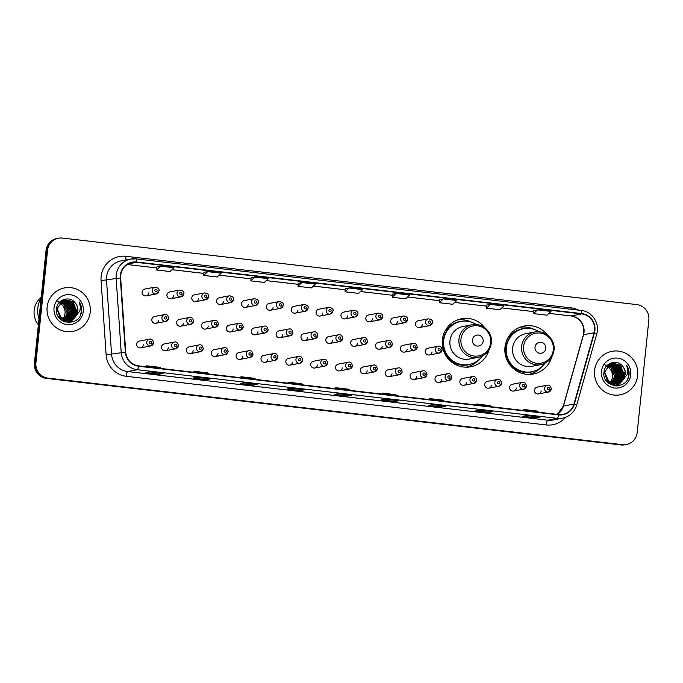 <?xml version="1.0" encoding="UTF-8"?>
<svg xmlns="http://www.w3.org/2000/svg" width="683" height="683" viewBox="0 0 683 683"><rect width="100%" height="100%" fill="white"/><g stroke="black" fill="none" stroke-linecap="round" stroke-linejoin="round"><path stroke-width="1.02" d="M547.518 335.054A24.426 23.896 79.3 0 0 524.194 326.022A24.426 23.896 79.3 0 0 504.968 347.271A24.426 23.896 79.3 0 0 533.303 374.028A24.426 23.896 79.3 0 0 551.702 357.072M529.675 374.421A24.426 23.896 79.3 0 0 531.57 373.644M484.879 327.797A24.426 23.896 79.3 0 0 461.546 318.765A24.426 23.896 79.3 0 0 442.328 340.014A24.426 23.896 79.3 0 0 470.664 366.771A24.426 23.896 79.3 0 0 489.062 349.816M467.035 367.164A24.426 23.896 79.3 0 0 468.931 366.387M178.365 345.811A3.458 3.381 -100.7 0 1 175.651 348.817A3.458 3.381 -100.7 0 1 171.638 345.035A3.458 3.381 -100.7 0 1 174.361 342.029L164.287 343.942A3.458 3.381 79.3 0 0 161.564 346.947A3.458 3.381 79.3 0 0 165.576 350.729A3.458 3.381 79.3 0 0 168.291 347.724M203.227 348.689A3.458 3.381 -100.7 0 1 200.512 351.702A3.458 3.381 -100.7 0 1 196.499 347.912A3.458 3.381 -100.7 0 1 199.223 344.906L189.148 346.819A3.458 3.381 79.3 0 0 186.425 349.824A3.458 3.381 79.3 0 0 190.437 353.615A3.458 3.381 79.3 0 0 193.152 350.601M228.088 351.574A3.458 3.381 -100.7 0 1 225.364 354.579A3.458 3.381 -100.7 0 1 221.36 350.789A3.458 3.381 -100.7 0 1 224.075 347.784L214.001 349.696A3.458 3.381 79.3 0 0 211.286 352.701A3.458 3.381 79.3 0 0 215.29 356.492A3.458 3.381 79.3 0 0 218.014 353.487M252.949 354.451A3.458 3.381 -100.7 0 1 250.226 357.457A3.458 3.381 -100.7 0 1 246.213 353.674A3.458 3.381 -100.7 0 1 248.936 350.669L238.862 352.582A3.458 3.381 79.3 0 0 236.139 355.587A3.458 3.381 79.3 0 0 240.151 359.369A3.458 3.381 79.3 0 0 242.875 356.364M277.81 357.329A3.458 3.381 -100.7 0 1 275.087 360.342A3.458 3.381 -100.7 0 1 271.074 356.552A3.458 3.381 -100.7 0 1 273.798 353.546L263.723 355.459A3.458 3.381 79.3 0 0 261 358.464A3.458 3.381 79.3 0 0 265.013 362.255A3.458 3.381 79.3 0 0 267.736 359.241M302.663 360.214A3.458 3.381 -100.7 0 1 299.948 363.219A3.458 3.381 -100.7 0 1 295.935 359.429A3.458 3.381 -100.7 0 1 298.659 356.424L288.585 358.336A3.458 3.381 79.3 0 0 285.861 361.341A3.458 3.381 79.3 0 0 289.874 365.132A3.458 3.381 79.3 0 0 292.589 362.127M327.524 363.091A3.458 3.381 -100.7 0 1 324.809 366.097A3.458 3.381 -100.7 0 1 320.797 362.314A3.458 3.381 -100.7 0 1 323.52 359.309L313.446 361.222A3.458 3.381 79.3 0 0 310.722 364.227A3.458 3.381 79.3 0 0 314.735 368.009A3.458 3.381 79.3 0 0 317.45 365.004M352.385 365.968A3.458 3.381 -100.7 0 1 349.662 368.974A3.458 3.381 -100.7 0 1 345.658 365.192A3.458 3.381 -100.7 0 1 348.373 362.186L338.298 364.099A3.458 3.381 79.3 0 0 335.584 367.104A3.458 3.381 79.3 0 0 339.588 370.895A3.458 3.381 79.3 0 0 342.311 367.881M377.247 368.854A3.458 3.381 -100.7 0 1 374.523 371.859A3.458 3.381 -100.7 0 1 370.51 368.069A3.458 3.381 -100.7 0 1 373.234 365.064L363.16 366.976A3.458 3.381 79.3 0 0 360.436 369.981A3.458 3.381 79.3 0 0 364.449 373.772A3.458 3.381 79.3 0 0 367.172 370.767M402.108 371.731A3.458 3.381 -100.7 0 1 399.384 374.736A3.458 3.381 -100.7 0 1 395.372 370.954A3.458 3.381 -100.7 0 1 398.095 367.941L388.021 369.862A3.458 3.381 79.3 0 0 385.297 372.867A3.458 3.381 79.3 0 0 389.31 376.649A3.458 3.381 79.3 0 0 392.033 373.644M426.96 374.608A3.458 3.381 -100.7 0 1 424.245 377.614A3.458 3.381 -100.7 0 1 420.233 373.832A3.458 3.381 -100.7 0 1 422.956 370.826L412.882 372.739A3.458 3.381 79.3 0 0 410.159 375.744A3.458 3.381 79.3 0 0 414.171 379.526A3.458 3.381 79.3 0 0 416.886 376.521M451.822 377.494A3.458 3.381 -100.7 0 1 449.107 380.499A3.458 3.381 -100.7 0 1 445.094 376.709A3.458 3.381 -100.7 0 1 447.817 373.703L437.743 375.616A3.458 3.381 79.3 0 0 435.02 378.621A3.458 3.381 79.3 0 0 439.032 382.412A3.458 3.381 79.3 0 0 441.747 379.406M476.683 380.371A3.458 3.381 -100.7 0 1 473.959 383.376A3.458 3.381 -100.7 0 1 469.955 379.594A3.458 3.381 -100.7 0 1 472.67 376.581L462.596 378.493A3.458 3.381 79.3 0 0 459.881 381.507A3.458 3.381 79.3 0 0 463.885 385.289A3.458 3.381 79.3 0 0 466.609 382.284M501.544 383.248A3.458 3.381 -100.7 0 1 498.821 386.254A3.458 3.381 -100.7 0 1 494.808 382.471A3.458 3.381 -100.7 0 1 497.531 379.466L487.457 381.379A3.458 3.381 79.3 0 0 484.734 384.384A3.458 3.381 79.3 0 0 488.746 388.166A3.458 3.381 79.3 0 0 491.47 385.161M526.405 386.134A3.458 3.381 -100.7 0 1 523.682 389.139A3.458 3.381 -100.7 0 1 519.669 385.349A3.458 3.381 -100.7 0 1 522.393 382.343L512.318 384.256A3.458 3.381 79.3 0 0 509.595 387.261A3.458 3.381 79.3 0 0 513.607 391.052A3.458 3.381 79.3 0 0 516.331 388.046M551.258 389.011A3.458 3.381 -100.7 0 1 548.543 392.016A3.458 3.381 -100.7 0 1 544.53 388.234A3.458 3.381 -100.7 0 1 547.254 385.221L537.18 387.133A3.458 3.381 79.3 0 0 534.456 390.147A3.458 3.381 79.3 0 0 538.469 393.929A3.458 3.381 79.3 0 0 541.184 390.924M153.513 342.934A3.458 3.381 -100.7 0 1 150.789 345.94A3.458 3.381 -100.7 0 1 146.777 342.149A3.458 3.381 -100.7 0 1 149.5 339.144L139.426 341.056A3.458 3.381 79.3 0 0 136.702 344.07A3.458 3.381 79.3 0 0 140.715 347.852A3.458 3.381 79.3 0 0 143.439 344.847M193.485 321.258A3.458 3.381 -100.7 0 1 190.762 324.263A3.458 3.381 -100.7 0 1 186.758 320.481A3.458 3.381 -100.7 0 1 189.473 317.475L179.398 319.388A3.458 3.381 79.3 0 0 176.684 322.393A3.458 3.381 79.3 0 0 180.688 326.175A3.458 3.381 79.3 0 0 183.411 323.17M218.347 324.135A3.458 3.381 -100.7 0 1 215.623 327.148A3.458 3.381 -100.7 0 1 211.61 323.358A3.458 3.381 -100.7 0 1 214.334 320.353L204.26 322.265A3.458 3.381 79.3 0 0 201.536 325.27A3.458 3.381 79.3 0 0 205.549 329.061A3.458 3.381 79.3 0 0 208.272 326.047M243.208 327.02A3.458 3.381 -100.7 0 1 240.484 330.026A3.458 3.381 -100.7 0 1 236.472 326.235A3.458 3.381 -100.7 0 1 239.195 323.23L229.121 325.142A3.458 3.381 79.3 0 0 226.397 328.147A3.458 3.381 79.3 0 0 230.41 331.938A3.458 3.381 79.3 0 0 233.134 328.933M268.06 329.898A3.458 3.381 -100.7 0 1 265.346 332.903A3.458 3.381 -100.7 0 1 261.333 329.121A3.458 3.381 -100.7 0 1 264.056 326.115L253.982 328.028A3.458 3.381 79.3 0 0 251.259 331.033A3.458 3.381 79.3 0 0 255.271 334.815A3.458 3.381 79.3 0 0 257.986 331.81M292.922 332.775A3.458 3.381 -100.7 0 1 290.207 335.788A3.458 3.381 -100.7 0 1 286.194 331.998A3.458 3.381 -100.7 0 1 288.909 328.993L278.835 330.905A3.458 3.381 79.3 0 0 276.12 333.91A3.458 3.381 79.3 0 0 280.132 337.701A3.458 3.381 79.3 0 0 282.847 334.687M317.783 335.66A3.458 3.381 -100.7 0 1 315.059 338.666A3.458 3.381 -100.7 0 1 311.055 334.875A3.458 3.381 -100.7 0 1 313.77 331.87L303.696 333.782A3.458 3.381 79.3 0 0 300.981 336.787A3.458 3.381 79.3 0 0 304.985 340.578A3.458 3.381 79.3 0 0 307.709 337.573M342.644 338.537A3.458 3.381 -100.7 0 1 339.921 341.543A3.458 3.381 -100.7 0 1 335.908 337.761A3.458 3.381 -100.7 0 1 338.631 334.755L328.557 336.668A3.458 3.381 79.3 0 0 325.834 339.673A3.458 3.381 79.3 0 0 329.846 343.455A3.458 3.381 79.3 0 0 332.57 340.45M367.505 341.415A3.458 3.381 -100.7 0 1 364.782 344.42A3.458 3.381 -100.7 0 1 360.769 340.638A3.458 3.381 -100.7 0 1 363.493 337.633L353.418 339.545A3.458 3.381 79.3 0 0 350.695 342.55A3.458 3.381 79.3 0 0 354.708 346.332A3.458 3.381 79.3 0 0 357.431 343.327M392.358 344.3A3.458 3.381 -100.7 0 1 389.643 347.305A3.458 3.381 -100.7 0 1 385.63 343.515A3.458 3.381 -100.7 0 1 388.354 340.51L378.28 342.422A3.458 3.381 79.3 0 0 375.556 345.427A3.458 3.381 79.3 0 0 379.569 349.218A3.458 3.381 79.3 0 0 382.284 346.213M417.219 347.177A3.458 3.381 -100.7 0 1 414.504 350.183A3.458 3.381 -100.7 0 1 410.492 346.401A3.458 3.381 -100.7 0 1 413.206 343.387L403.132 345.299A3.458 3.381 79.3 0 0 400.417 348.313A3.458 3.381 79.3 0 0 404.43 352.095A3.458 3.381 79.3 0 0 407.145 349.09M442.08 350.055A3.458 3.381 -100.7 0 1 439.357 353.06A3.458 3.381 -100.7 0 1 435.353 349.278A3.458 3.381 -100.7 0 1 438.068 346.272L427.993 348.185A3.458 3.381 79.3 0 0 425.278 351.19A3.458 3.381 79.3 0 0 429.283 354.972A3.458 3.381 79.3 0 0 432.006 351.967M168.624 318.38A3.458 3.381 -100.7 0 1 165.909 321.386A3.458 3.381 -100.7 0 1 161.897 317.595A3.458 3.381 -100.7 0 1 164.612 314.59L154.537 316.502A3.458 3.381 79.3 0 0 151.822 319.507A3.458 3.381 79.3 0 0 155.835 323.298A3.458 3.381 79.3 0 0 158.55 320.293M308.042 308.221A3.458 3.381 -100.7 0 1 305.318 311.226A3.458 3.381 -100.7 0 1 301.305 307.444A3.458 3.381 -100.7 0 1 304.029 304.439L293.955 306.351A3.458 3.381 79.3 0 0 291.231 309.356A3.458 3.381 79.3 0 0 295.244 313.138A3.458 3.381 79.3 0 0 297.967 310.133M332.903 311.106A3.458 3.381 -100.7 0 1 330.179 314.112A3.458 3.381 -100.7 0 1 326.167 310.321A3.458 3.381 -100.7 0 1 328.89 307.316L318.816 309.228A3.458 3.381 79.3 0 0 316.092 312.233A3.458 3.381 79.3 0 0 320.105 316.024A3.458 3.381 79.3 0 0 322.828 313.019M208.605 296.704A3.458 3.381 -100.7 0 1 205.882 299.709A3.458 3.381 -100.7 0 1 201.869 295.927A3.458 3.381 -100.7 0 1 204.593 292.922L194.518 294.834A3.458 3.381 79.3 0 0 191.795 297.839A3.458 3.381 79.3 0 0 195.808 301.621A3.458 3.381 79.3 0 0 198.531 298.616M357.755 313.984A3.458 3.381 -100.7 0 1 355.04 316.989A3.458 3.381 -100.7 0 1 351.028 313.207A3.458 3.381 -100.7 0 1 353.751 310.193L343.677 312.105A3.458 3.381 79.3 0 0 340.954 315.119A3.458 3.381 79.3 0 0 344.966 318.901A3.458 3.381 79.3 0 0 347.681 315.896M183.744 293.827A3.458 3.381 -100.7 0 1 181.021 296.832A3.458 3.381 -100.7 0 1 177.008 293.041A3.458 3.381 -100.7 0 1 179.731 290.036L169.657 291.948A3.458 3.381 79.3 0 0 166.934 294.954A3.458 3.381 79.3 0 0 170.946 298.744A3.458 3.381 79.3 0 0 173.67 295.739M283.18 305.344A3.458 3.381 -100.7 0 1 280.457 308.349A3.458 3.381 -100.7 0 1 276.453 304.567A3.458 3.381 -100.7 0 1 279.168 301.562L269.093 303.474A3.458 3.381 79.3 0 0 266.379 306.479A3.458 3.381 79.3 0 0 270.383 310.261A3.458 3.381 79.3 0 0 273.106 307.256M233.458 299.581A3.458 3.381 -100.7 0 1 230.743 302.595A3.458 3.381 -100.7 0 1 226.73 298.804A3.458 3.381 -100.7 0 1 229.454 295.799L219.38 297.711A3.458 3.381 79.3 0 0 216.656 300.716A3.458 3.381 79.3 0 0 220.669 304.507A3.458 3.381 79.3 0 0 223.384 301.493M258.319 302.467A3.458 3.381 -100.7 0 1 255.596 305.472A3.458 3.381 -100.7 0 1 251.592 301.681A3.458 3.381 -100.7 0 1 254.307 298.676L244.232 300.588A3.458 3.381 79.3 0 0 241.517 303.594A3.458 3.381 79.3 0 0 245.521 307.384A3.458 3.381 79.3 0 0 248.245 304.379M382.617 316.861A3.458 3.381 -100.7 0 1 379.893 319.866A3.458 3.381 -100.7 0 1 375.889 316.084A3.458 3.381 -100.7 0 1 378.604 313.079L368.53 314.991A3.458 3.381 79.3 0 0 365.815 317.996A3.458 3.381 79.3 0 0 369.819 321.778A3.458 3.381 79.3 0 0 372.542 318.773M407.478 319.746A3.458 3.381 -100.7 0 1 404.754 322.752A3.458 3.381 -100.7 0 1 400.75 318.961A3.458 3.381 -100.7 0 1 403.465 315.956L393.391 317.868A3.458 3.381 79.3 0 0 390.676 320.873A3.458 3.381 79.3 0 0 394.68 324.664A3.458 3.381 79.3 0 0 397.404 321.659M432.339 322.624A3.458 3.381 -100.7 0 1 429.616 325.629A3.458 3.381 -100.7 0 1 425.603 321.847A3.458 3.381 -100.7 0 1 428.326 318.833L418.252 320.745A3.458 3.381 79.3 0 0 415.529 323.759A3.458 3.381 79.3 0 0 419.541 327.541A3.458 3.381 79.3 0 0 422.265 324.536M158.883 290.941A3.458 3.381 -100.7 0 1 156.159 293.955A3.458 3.381 -100.7 0 1 152.155 290.164A3.458 3.381 -100.7 0 1 154.87 287.159L144.796 289.071A3.458 3.381 79.3 0 0 142.081 292.076A3.458 3.381 79.3 0 0 146.085 295.867A3.458 3.381 79.3 0 0 148.809 292.853M460.077 319.755A24.426 23.896 79.3 0 0 458.028 319.729M522.717 327.012A24.426 23.896 79.3 0 0 520.668 326.986M58.439 238.213L56.928 238.495A13.831 13.523 79.3 0 0 46.051 250.524L34.415 363.108A13.831 13.523 79.3 0 0 46.461 378.391L620.83 444.932A13.831 13.523 79.3 0 0 624.825 444.787L625.577 444.642A13.831 13.523 79.3 0 1 621.581 444.787A13.831 13.523 79.3 0 0 625.577 444.642L626.337 444.505A13.831 13.523 79.3 0 0 637.213 432.476L648.85 319.892A13.831 13.523 79.3 0 0 636.804 304.609L62.435 238.068A13.831 13.523 79.3 0 0 47.554 250.243L35.917 362.818A13.831 13.523 79.3 0 0 47.964 378.109L622.333 444.642A13.831 13.523 79.3 0 0 626.337 444.505M35.917 362.818L35.166 362.963A13.831 13.523 79.3 0 0 47.212 378.254L621.581 444.787L47.212 378.254A13.831 13.523 79.3 0 1 35.166 362.963L46.803 250.379L35.166 362.963L34.415 363.108M57.688 238.358A13.831 13.523 79.3 0 0 46.803 250.379A13.831 13.523 79.3 0 1 57.688 238.358M47.127 307.154A22.121 21.643 79.3 0 0 72.791 331.383A22.121 21.643 79.3 0 0 90.199 312.14A22.121 21.643 79.3 0 0 64.535 287.91A22.121 21.643 79.3 0 0 47.127 307.154A22.121 21.643 79.3 0 0 72.791 331.383A22.121 21.643 79.3 0 0 90.199 312.14A22.121 21.643 79.3 0 0 64.535 287.91A22.121 21.643 79.3 0 0 47.127 307.154M594.569 370.57A22.121 21.643 79.3 0 0 620.232 394.8A22.121 21.643 79.3 0 0 637.649 375.565A22.121 21.643 79.3 0 0 611.985 351.327A22.121 21.643 79.3 0 0 594.569 370.57A22.121 21.643 79.3 0 0 620.232 394.8A22.121 21.643 79.3 0 0 637.649 375.565A22.121 21.643 79.3 0 0 611.985 351.327A22.121 21.643 79.3 0 0 594.569 370.57M120.703 275.343A14.753 14.428 -100.7 0 1 136.574 262.366L581.711 313.932A14.753 14.428 -100.7 0 1 594.082 332.758L573.976 404.063A14.753 14.428 -100.7 0 1 558.583 414.53L138.606 365.875A14.753 14.428 -100.7 0 1 125.723 352.138L120.66 277.913A14.753 14.428 -100.7 0 1 120.703 275.343M120.345 275.309A15.12 14.787 79.3 0 0 120.302 277.938L125.356 352.163A15.12 14.787 79.3 0 0 138.572 366.242L558.549 414.897A15.12 14.787 79.3 0 0 574.326 404.174L594.423 332.86A15.12 14.787 79.3 0 0 581.754 313.565L136.617 261.999A15.12 14.787 79.3 0 0 120.345 275.309M533.773 310.552L537.504 309.843L533.56 313.634L533.773 310.552M486.655 305.096L490.385 304.387L486.45 308.17L486.655 305.096M443.267 298.923L439.331 302.714L452.795 304.276L456.731 300.486L443.267 298.923L439.536 299.649M396.149 293.468L392.213 297.259L405.676 298.812L409.612 295.03L396.149 293.468L392.418 294.185M156.842 266.891L160.565 266.182L156.629 269.964L156.842 266.891M203.952 272.346L207.683 271.638L203.747 275.42L203.952 272.346M251.071 277.802L254.802 277.093L250.866 280.884L251.071 277.802M298.189 283.257L301.92 282.557L297.984 286.339L298.189 283.257M345.308 288.721L349.03 288.013L345.094 291.795L345.308 288.721M445.803 406.206L442.038 406.914L428.574 405.361L432.339 404.643L445.803 406.206A3.688 0.734 -83.4 0 1 445.76 406.206L432.322 404.643M492.921 411.661L489.156 412.378L475.692 410.816L479.457 410.099L492.921 411.661A3.688 0.734 -83.4 0 1 492.878 411.661L479.432 410.107M540.04 417.117L536.275 417.834L522.811 416.271L526.576 415.563L540.04 417.117A3.688 0.734 -83.4 0 1 539.988 417.117L526.55 415.563M304.456 389.831L300.691 390.539L287.227 388.986L290.992 388.268L304.456 389.831A3.688 0.734 -83.4 0 1 304.413 389.831L290.967 388.277M257.337 384.367L253.572 385.084L240.109 383.522L243.874 382.813L257.337 384.367A3.688 0.734 -83.4 0 1 257.295 384.375L243.857 382.813M210.219 378.911L206.454 379.628L192.99 378.066L196.764 377.349L210.219 378.911A3.688 0.734 -83.4 0 1 210.176 378.911L196.738 377.358M163.109 373.456L159.344 374.164L145.88 372.611L149.645 371.894L163.109 373.456A3.688 0.734 -83.4 0 1 163.058 373.456L149.62 371.902M398.684 400.742L394.919 401.459L381.464 399.897L385.229 399.188L398.684 400.742A3.688 0.734 -83.4 0 1 398.641 400.742L385.203 399.188M351.574 395.286L347.809 396.003L334.346 394.441L338.111 393.724L351.574 395.286A3.688 0.734 -83.4 0 1 351.523 395.286L338.085 393.732M486.45 308.17L499.905 309.732L503.849 305.941L490.385 304.387M533.56 313.634L547.023 315.187L550.959 311.405L537.504 309.843M297.984 286.339L311.439 287.902L315.384 284.111L301.92 282.557M250.866 280.884L264.33 282.438L268.265 278.655L254.802 277.093M203.747 275.42L217.211 276.982L221.147 273.2L207.683 271.638M156.629 269.964L170.093 271.527L174.028 267.736L160.565 266.182M345.094 291.795L358.558 293.357L362.494 289.575L349.03 288.013M347.809 396.003L347.92 394.868M394.919 401.459L395.039 400.332M159.344 374.164L159.455 373.038M206.454 379.628L206.573 378.493M253.572 385.084L253.692 383.957M300.691 390.539L300.802 389.412M536.275 417.834L536.386 416.707M489.156 412.378L489.267 411.243M442.038 406.914L442.157 405.787M392.213 297.259L392.426 294.177M439.331 302.714L439.536 299.632M350.277 390.394L348.654 389.216L335.191 387.654L335.054 388.636M336.813 388.84L335.191 387.654M303.158 384.939L301.536 383.752L288.072 382.198L287.936 383.18M289.694 383.376L288.072 382.198M256.04 379.483L254.417 378.297L240.962 376.734L240.826 377.716M242.576 377.921L240.962 376.734M208.921 374.019L207.308 372.841L193.844 371.279L193.707 372.261M195.466 372.466L193.844 371.279M161.811 368.564L160.189 367.377L146.725 365.823L146.589 366.805M148.348 367.002L146.725 365.823M397.386 395.858L395.773 394.672L382.309 393.109L382.173 394.091M383.931 394.296L382.309 393.109M444.505 401.314L442.883 400.127L429.428 398.565L429.291 399.555M431.041 399.751L429.428 398.565M491.623 406.769L490.001 405.582L476.538 404.029L476.401 405.01M478.16 405.215L476.538 404.029M538.742 412.233L537.12 411.046L523.656 409.484L523.519 410.466M525.278 410.671L523.656 409.484M62.691 319.021A10.416 10.194 79.3 0 0 59.472 303.004M41.142 297.984A24.887 24.349 79.3 0 0 37.838 308.093A24.887 24.349 79.3 0 0 38.999 318.713M41.228 297.207A19.594 19.158 79.3 0 0 34.15 310.372A19.594 19.158 79.3 0 0 38.368 324.835M60.531 301.929L63.288 303.431L67.233 313.019L63.878 319.567M61.069 301.493L64.484 303.209L68.437 312.788L64.543 319.798M57.159 301.254L66.422 305.651L68.138 312.848L64.381 319.746M61.615 301.109L65.679 302.979L69.632 312.566L65.201 319.977M63.946 320.728L63.519 320.933M61.479 301.203L67.523 305.284L69.333 312.618L65.03 319.934M62.17 300.776L66.874 302.757L70.827 312.336L65.841 320.114M65.141 320.506L64.714 320.703M64.578 320.771L64.142 320.942M63.997 321.001L63.562 321.147M62.033 300.853L69.239 305.899L70.528 312.396L65.688 320.079M62.734 300.486L68.069 302.526L72.022 312.114L66.482 320.199M65.773 320.54L65.337 320.72M65.201 320.771L64.757 320.925M64.612 320.967L64.176 321.087M64.023 321.121L63.434 321.249M62.597 300.554L70.784 306.351L71.724 312.165L66.328 320.182M63.314 300.238L69.265 302.296L73.218 311.883L67.113 320.25M66.968 320.318L66.533 320.489M66.396 320.549L65.952 320.694M65.816 320.737L65.372 320.856M65.218 320.899L64.475 321.044M63.169 300.298L71.963 306.078L72.919 311.943L67.002 320.225M63.895 300.025L70.469 302.074L74.413 311.653L67.737 320.267M67.591 320.318L67.156 320.464M67.011 320.515L66.567 320.634M66.43 320.668L62.887 320.967M63.741 300.076L72.407 304.541L74.114 311.713L67.574 320.267M64.475 299.854L71.664 301.843L75.608 311.431L69.41 319.84L68.351 320.242M68.206 320.284L67.762 320.404M67.617 320.438L61.333 319.96M64.33 299.897L70.819 301.51L74.31 305.532L75.309 311.491L68.855 320.003M67.165 320.54L61.786 320.293M74.891 317.296L77.862 311.004C78.127 307.871 77.23 305.13 75.173 302.782C69.717 295.38 57.278 299.47 56.544 308.451C53.889 324.263 79.356 327.592 81.49 312.011L81.593 311.235C81.909 307.837 81.106 304.729 79.202 301.912C80.457 304.891 80.62 307.965 79.698 311.115L74.891 317.296L71.8 319.388L69.555 320.079L61.461 318.252L57.116 308.742L62.913 300.409L65.073 299.726L72.859 301.621L76.803 311.2L70.605 319.61L68.957 320.182M68.821 320.216L60.266 318.474L58.209 316.502M64.911 299.752L73.491 302.501L76.505 311.26L68.898 320.173M75.173 302.782C77.358 305.796 78.195 308.545 77.7 311.03L70.656 319.772M69.555 320.079L59.891 317.219L56.817 308.793M54.034 307.956A15.026 14.702 79.3 0 0 67.122 324.57A15.026 14.702 79.3 0 0 83.292 311.346A15.026 14.702 79.3 0 0 70.204 294.723A15.026 14.702 79.3 0 0 54.034 307.956M63.382 320.003L64.202 319.84M69.854 322.461A19.594 19.158 79.3 0 0 70.204 321.804M70.281 321.667A19.594 19.158 79.3 0 0 70.887 320.344M70.989 320.088A19.594 19.158 79.3 0 0 71.16 319.644M71.339 319.14A19.594 19.158 79.3 0 0 71.519 318.594M71.587 318.363A19.594 19.158 79.3 0 0 71.817 317.518M71.946 316.972A19.594 19.158 79.3 0 0 72.244 315.222M79.202 301.912L81.456 311.26L80.423 315.136M76.709 311.824L75.514 316.323M75.096 317.168L69.973 322.453M75.514 312.054L74.327 316.536M73.995 317.211L73.26 318.457M73.09 318.705L69.077 322.496M74.319 312.276L73.124 316.775M72.799 317.441L72.065 318.679M71.894 318.935L71.527 319.431M71.45 319.533L68.257 322.487M73.124 312.507L71.928 316.997M71.604 317.672L70.87 318.91M70.699 319.157L70.332 319.661M70.084 319.968L67.48 322.419M70.733 312.959L69.538 317.458M69.214 318.124L68.479 319.362M68.309 319.618L67.941 320.114M67.788 320.31L66.003 322.163M76.863 309.262L75.847 315.87M75.301 317.04L70.093 322.444M75.659 309.484L74.66 316.084M74.302 316.869L73.508 318.278M73.32 318.56L69.188 322.496M74.464 309.715L73.457 316.323M73.107 317.1L72.313 318.5M72.125 318.782L71.724 319.345M71.638 319.456L68.36 322.487M73.269 309.945L72.261 316.553M71.911 317.322L71.117 318.73M70.93 319.012L70.528 319.567M70.247 319.926L67.574 322.436M70.878 310.398L69.871 317.006M69.521 317.783L68.727 319.183M68.539 319.465L68.138 320.028M67.856 320.378L66.089 322.18M483.163 341.176A5.532 5.413 79.3 0 0 478.348 335.063A5.532 5.413 79.3 0 0 472.397 339.929A5.532 5.413 79.3 0 0 477.212 346.042A5.532 5.413 79.3 0 0 483.163 341.176M472.038 324.749L463.014 326.465A16.597 16.23 79.3 0 0 449.952 340.894A16.597 16.23 79.3 0 0 469.204 359.07L478.228 357.354C485.758 355.476 490.138 350.644 491.384 342.883C492.878 332.279 482.343 322.393 472.038 324.749A16.597 16.23 79.3 0 0 458.976 339.186A16.597 16.23 79.3 0 0 478.228 357.354M476.333 324.519A21.89 21.412 79.3 0 0 460.897 321.471A21.89 21.412 79.3 0 0 443.66 340.51A21.89 21.412 79.3 0 0 469.059 364.491A21.89 21.412 79.3 0 0 482.309 355.997M460.897 321.471L460.513 321.539A21.89 21.412 79.3 0 0 443.284 340.586A21.89 21.412 79.3 0 0 468.683 364.56L469.059 364.491M443.574 338.623A17.288 16.904 79.3 0 0 445.658 353.495M478.681 359.915A23.965 23.444 -100.7 0 1 466.028 367.172M445.726 329.829L447.459 329.778M446.375 328.822L447.425 328.762A22.104 21.617 79.3 0 1 464.414 321.104M472.474 363.535A22.104 21.617 79.3 0 1 444.872 353.478L444.71 353.487M457.089 320.079A23.965 23.444 -100.7 0 1 471.526 322.205M545.811 348.432A5.532 5.413 79.3 0 0 540.987 342.32A5.532 5.413 79.3 0 0 535.037 347.186A5.532 5.413 79.3 0 0 539.852 353.299A5.532 5.413 79.3 0 0 545.811 348.432M534.678 332.006L525.654 333.722A16.597 16.23 79.3 0 0 512.591 348.151A16.597 16.23 79.3 0 0 531.844 366.327L540.868 364.611C548.398 362.724 552.786 357.901 554.024 350.14C555.518 339.536 544.983 329.65 534.678 332.006A16.597 16.23 79.3 0 0 521.616 346.443A16.597 16.23 79.3 0 0 540.868 364.611M538.972 331.776A21.89 21.412 79.3 0 0 523.537 328.728A21.89 21.412 79.3 0 0 506.308 347.767A21.89 21.412 79.3 0 0 531.698 371.748A21.89 21.412 79.3 0 0 544.949 363.254M523.537 328.728L523.161 328.796A21.89 21.412 79.3 0 0 505.924 347.843A21.89 21.412 79.3 0 0 531.323 371.817L531.698 371.748M506.223 345.88A17.288 16.904 79.3 0 0 508.297 360.752M541.329 367.172A23.965 23.444 -100.7 0 1 528.676 374.429M508.365 337.086L510.099 337.035M509.014 336.079L510.064 336.019A22.104 21.617 79.3 0 1 527.063 328.361M535.113 370.792A22.104 21.617 79.3 0 1 507.512 360.735L507.349 360.744M519.729 327.336A23.965 23.444 -100.7 0 1 534.166 329.462M610.132 382.446A10.416 10.194 79.3 0 0 606.922 366.43M607.981 365.345L610.739 366.856L614.683 376.435L611.328 382.992M608.519 364.91L611.934 366.626L615.878 376.213L612.318 383.137A13.831 13.523 79.3 0 1 612.224 383.291M604.6 364.679L613.872 369.068L615.579 376.265L611.831 383.163M609.065 364.534L613.129 366.395L617.073 375.983L612.642 383.394M611.959 383.837L611.533 384.077M611.396 384.145L610.969 384.35M608.929 364.62L614.965 368.7L616.775 376.043L612.48 383.359M609.62 364.193L614.324 366.173L618.269 375.752L613.291 383.53M612.591 383.923L612.164 384.128M612.028 384.188L611.592 384.367M611.447 384.418L611.012 384.563M609.484 364.278L616.689 369.315L617.97 375.812L613.129 383.505M610.184 363.902L615.52 365.943L619.464 375.53L613.932 383.624M613.786 383.692L613.36 383.897M613.223 383.966L612.788 384.136M612.642 384.188L612.207 384.341M612.062 384.384L611.618 384.503M611.473 384.546L610.875 384.666M610.047 363.971L618.235 369.768L619.165 375.59L613.769 383.598M610.756 363.655L616.715 365.721L620.659 375.3L614.555 383.675M614.418 383.735L613.983 383.914M613.838 383.966L613.402 384.111M613.266 384.153L612.813 384.281M612.66 384.316L611.925 384.469M610.611 363.715L619.413 369.503L620.36 375.36L614.452 383.641M611.336 363.441L617.91 365.49L621.863 375.078L615.178 383.684M615.042 383.735L614.598 383.889M614.452 383.931L614.008 384.051M613.88 384.085L610.337 384.384M611.191 363.493L619.857 367.958L621.564 375.129L615.024 383.684M611.925 363.271L619.105 365.26L623.058 374.847L616.86 383.257L615.793 383.658M615.656 383.701L615.204 383.829M615.067 383.863L608.784 383.376M611.772 363.313L618.269 364.935L621.752 368.948L622.759 374.907L616.305 383.428M614.615 383.957L609.236 383.709M622.333 380.713L625.312 374.421C625.577 371.287 624.68 368.547 622.623 366.199C617.167 358.797 604.72 362.886 603.994 371.868C601.33 387.679 626.798 391.017 628.941 375.428L629.043 374.651C629.359 371.253 628.556 368.146 626.644 365.328C627.908 368.316 628.07 371.381 627.139 374.532L622.333 380.713L619.25 382.804L617.005 383.505L608.903 381.669L604.557 372.158L610.363 363.826L612.523 363.143L620.301 365.038L624.253 374.625L618.055 383.035L616.408 383.598M616.271 383.633L607.708 381.891L605.65 379.919M612.361 363.177L620.941 365.917L623.955 374.677L616.339 383.59M622.623 366.199C624.8 369.213 625.645 371.97 625.15 374.455L618.106 383.189M617.005 383.505L607.332 380.636L604.259 372.218M601.475 371.373A15.026 14.702 79.3 0 0 614.563 387.987A15.026 14.702 79.3 0 0 630.742 374.762A15.026 14.702 79.3 0 0 617.654 358.148A15.026 14.702 79.3 0 0 601.475 371.373M610.833 383.419L611.652 383.265M617.295 385.878A19.594 19.158 79.3 0 0 617.654 385.229M617.722 385.084A19.594 19.158 79.3 0 0 618.337 383.761M618.439 383.513A19.594 19.158 79.3 0 0 618.61 383.061M618.789 382.565A19.594 19.158 79.3 0 0 618.96 382.01M619.037 381.78A19.594 19.158 79.3 0 0 619.259 380.935M619.387 380.397A19.594 19.158 79.3 0 0 619.686 378.638M626.644 365.328L628.906 374.685L627.873 378.553M624.16 375.24L622.964 379.739M622.537 380.593L617.423 385.869M622.964 375.471L621.778 379.953M621.445 380.636L620.702 381.874M620.531 382.13L616.527 385.921M621.769 375.701L620.574 380.192M620.249 380.858L619.515 382.096M619.336 382.352L618.977 382.847M618.892 382.95L615.707 385.904M620.574 375.923L619.379 380.422M619.054 381.088L618.311 382.326M618.141 382.582L617.782 383.078M617.534 383.385L614.931 385.844M618.175 376.376L616.988 380.875M616.664 381.541L615.921 382.779M615.75 383.035L615.392 383.53M615.135 383.846L613.445 385.579M624.305 372.679L623.297 379.296M622.742 380.457L617.543 385.861M623.109 372.909L622.111 379.509M621.752 380.286L620.949 381.695M620.77 381.976L616.629 385.912M621.914 373.131L620.907 379.748M620.557 380.516L619.763 381.925M619.575 382.207L619.174 382.762M619.08 382.873L615.81 385.912M620.719 373.362L619.712 379.97M619.361 380.747L618.559 382.156M618.38 382.429L617.978 382.984M617.697 383.351L615.024 385.852M618.328 373.814L617.321 380.422M616.971 381.199L616.168 382.608M615.981 382.881L615.579 383.445M615.281 383.829L613.539 385.605M46.461 378.391L47.964 378.109M46.051 250.524L47.554 250.243M620.83 444.932L622.333 444.642M594.082 332.758L583.538 334.764A14.753 14.428 79.3 0 0 571.167 315.939L548.927 313.36L571.065 315.939A8.298 1.648 -83.4 0 0 571.167 315.939L581.711 313.932M557.311 414.385A14.753 14.428 79.3 0 0 563.432 406.069L583.538 334.764A8.298 0.785 -164.3 0 0 583.359 334.858L583.837 332.322C583.837 323.213 579.585 317.749 571.065 315.939A8.298 1.648 -83.4 0 1 570.962 315.913M136.574 262.366L128.284 263.937M565.635 417.322A23.043 22.539 -100.7 0 1 546.246 424.946L126.27 376.299A23.043 22.539 -100.7 0 1 106.13 354.827L101.067 280.602A23.043 22.539 -100.7 0 1 125.945 256.313L571.082 307.879A4.61 0.914 -83.4 0 0 570.979 309.254M571.082 307.879A23.043 22.539 -100.7 0 1 578.586 310.133M558.549 414.897A4.61 0.914 96.6 0 1 557.302 418.363L137.326 369.708A18.441 18.031 -100.7 0 1 121.215 352.539L116.153 278.314A18.441 18.031 -100.7 0 1 136.054 258.874A4.61 0.914 96.6 0 1 136.105 258.874A4.61 0.914 96.6 0 1 136.617 261.999M581.754 313.565A4.61 0.914 -83.4 0 0 581.25 310.441L136.105 258.874L130.718 259.07L121.079 260.897A18.441 18.031 79.3 0 0 106.514 280.141L111.577 354.366A18.441 18.031 79.3 0 0 127.687 371.543L547.664 420.19A18.441 18.031 79.3 0 0 552.991 420.002L562.638 418.167A18.441 18.031 -100.7 0 1 557.302 418.363L547.664 420.19A4.61 0.914 -83.4 0 0 546.246 424.946M120.302 277.938L101.067 280.602M126.27 376.299A4.61 0.914 -83.4 0 1 127.687 371.543L137.326 369.708A4.61 0.914 -83.4 0 0 138.572 366.242M574.326 404.174A4.61 0.435 15.7 0 1 576.648 405.224L596.746 333.919C600.067 323.443 592.084 311.337 581.25 310.441A4.61 0.914 -83.4 0 0 581.19 310.441L136.165 258.891M106.13 354.827L125.356 352.163M594.423 332.86A4.61 0.435 15.7 0 1 596.746 333.919M125.945 256.313A4.61 0.914 -83.4 0 0 125.954 259.975M573.976 404.063L563.432 406.069A8.298 0.785 -164.3 0 0 563.253 406.172L583.359 334.858M533.705 311.593L501.809 307.896L533.696 311.61M454.682 302.458L486.586 306.155L454.699 302.441M439.468 300.674L407.58 296.985L439.468 300.691M360.445 291.539L392.349 295.235L360.462 291.521M345.239 289.763L313.343 286.066M266.216 280.628L298.121 284.316L266.233 280.611M251.002 278.843L219.115 275.155L251.002 278.86M203.884 273.388L171.996 269.691L203.884 273.405M156.766 267.932L127.303 264.517L156.766 267.941M490.633 342.644A15.239 14.906 79.3 0 0 477.357 325.791A15.239 14.906 79.3 0 0 460.957 339.212A15.239 14.906 79.3 0 0 474.233 356.065A15.239 14.906 79.3 0 0 490.633 342.644M553.281 349.901A15.239 14.906 79.3 0 0 540.005 333.048A15.239 14.906 79.3 0 0 523.596 346.469A15.239 14.906 79.3 0 0 536.872 363.322A15.239 14.906 79.3 0 0 553.281 349.901M154.862 290.335A1.153 1.127 79.3 0 0 155.869 291.607A1.153 1.127 79.3 0 0 157.107 290.599A1.153 1.127 79.3 0 0 156.108 289.319A1.153 1.127 79.3 0 0 154.862 290.335M179.723 293.212A1.153 1.127 79.3 0 0 180.73 294.493A1.153 1.127 79.3 0 0 181.968 293.477A1.153 1.127 79.3 0 0 180.969 292.204A1.153 1.127 79.3 0 0 179.723 293.212M204.584 296.098A1.153 1.127 79.3 0 0 205.592 297.37A1.153 1.127 79.3 0 0 206.829 296.354A1.153 1.127 79.3 0 0 205.822 295.082A1.153 1.127 79.3 0 0 204.584 296.098M229.445 298.975A1.153 1.127 79.3 0 0 230.444 300.247A1.153 1.127 79.3 0 0 231.691 299.231A1.153 1.127 79.3 0 0 230.683 297.959A1.153 1.127 79.3 0 0 229.445 298.975M254.307 301.852A1.153 1.127 79.3 0 0 255.305 303.132A1.153 1.127 79.3 0 0 256.543 302.117A1.153 1.127 79.3 0 0 255.544 300.844A1.153 1.127 79.3 0 0 254.307 301.852M279.159 304.738A1.153 1.127 79.3 0 0 280.167 306.01A1.153 1.127 79.3 0 0 281.405 304.994A1.153 1.127 79.3 0 0 280.406 303.722A1.153 1.127 79.3 0 0 279.159 304.738M304.02 307.615A1.153 1.127 79.3 0 0 305.028 308.887A1.153 1.127 79.3 0 0 306.266 307.871A1.153 1.127 79.3 0 0 305.267 306.599A1.153 1.127 79.3 0 0 304.02 307.615M328.882 310.492A1.153 1.127 79.3 0 0 329.889 311.772A1.153 1.127 79.3 0 0 331.127 310.756A1.153 1.127 79.3 0 0 330.12 309.484A1.153 1.127 79.3 0 0 328.882 310.492M353.743 313.377A1.153 1.127 79.3 0 0 354.742 314.65A1.153 1.127 79.3 0 0 355.988 313.634A1.153 1.127 79.3 0 0 354.981 312.362A1.153 1.127 79.3 0 0 353.743 313.377M378.604 316.255A1.153 1.127 79.3 0 0 379.603 317.527A1.153 1.127 79.3 0 0 380.841 316.511A1.153 1.127 79.3 0 0 379.842 315.239A1.153 1.127 79.3 0 0 378.604 316.255M403.457 319.132A1.153 1.127 79.3 0 0 404.464 320.404A1.153 1.127 79.3 0 0 405.702 319.396A1.153 1.127 79.3 0 0 404.703 318.116A1.153 1.127 79.3 0 0 403.457 319.132M428.318 322.017A1.153 1.127 79.3 0 0 429.325 323.29A1.153 1.127 79.3 0 0 430.563 322.274A1.153 1.127 79.3 0 0 429.564 321.001A1.153 1.127 79.3 0 0 428.318 322.017M166.857 318.03A1.153 1.127 79.3 0 0 165.849 316.758A1.153 1.127 79.3 0 0 164.612 317.766A1.153 1.127 79.3 0 0 165.61 319.046A1.153 1.127 79.3 0 0 166.857 318.03M191.71 320.908A1.153 1.127 79.3 0 0 190.711 319.635A1.153 1.127 79.3 0 0 189.473 320.651A1.153 1.127 79.3 0 0 190.472 321.924A1.153 1.127 79.3 0 0 191.71 320.908M216.571 323.793A1.153 1.127 79.3 0 0 215.572 322.513A1.153 1.127 79.3 0 0 214.325 323.529A1.153 1.127 79.3 0 0 215.333 324.801A1.153 1.127 79.3 0 0 216.571 323.793M241.432 326.67A1.153 1.127 79.3 0 0 240.425 325.398A1.153 1.127 79.3 0 0 239.187 326.406A1.153 1.127 79.3 0 0 240.194 327.686A1.153 1.127 79.3 0 0 241.432 326.67M266.293 329.548A1.153 1.127 79.3 0 0 265.286 328.275A1.153 1.127 79.3 0 0 264.048 329.291A1.153 1.127 79.3 0 0 265.047 330.563A1.153 1.127 79.3 0 0 266.293 329.548M291.154 332.425A1.153 1.127 79.3 0 0 290.147 331.153A1.153 1.127 79.3 0 0 288.909 332.169A1.153 1.127 79.3 0 0 289.908 333.441A1.153 1.127 79.3 0 0 291.154 332.425M316.007 335.31A1.153 1.127 79.3 0 0 315.008 334.038A1.153 1.127 79.3 0 0 313.77 335.046A1.153 1.127 79.3 0 0 314.769 336.326A1.153 1.127 79.3 0 0 316.007 335.31M340.868 338.187A1.153 1.127 79.3 0 0 339.869 336.915A1.153 1.127 79.3 0 0 338.623 337.931A1.153 1.127 79.3 0 0 339.63 339.203A1.153 1.127 79.3 0 0 340.868 338.187M365.729 341.065A1.153 1.127 79.3 0 0 364.722 339.793A1.153 1.127 79.3 0 0 363.484 340.808A1.153 1.127 79.3 0 0 364.491 342.081A1.153 1.127 79.3 0 0 365.729 341.065M390.591 343.95A1.153 1.127 79.3 0 0 389.583 342.67A1.153 1.127 79.3 0 0 388.345 343.686A1.153 1.127 79.3 0 0 389.344 344.966A1.153 1.127 79.3 0 0 390.591 343.95M415.452 346.827A1.153 1.127 79.3 0 0 414.444 345.555A1.153 1.127 79.3 0 0 413.206 346.571A1.153 1.127 79.3 0 0 414.205 347.843A1.153 1.127 79.3 0 0 415.452 346.827M440.304 349.705A1.153 1.127 79.3 0 0 439.306 348.432A1.153 1.127 79.3 0 0 438.068 349.448A1.153 1.127 79.3 0 0 439.067 350.721A1.153 1.127 79.3 0 0 440.304 349.705M151.737 342.584A1.153 1.127 79.3 0 0 150.73 341.312A1.153 1.127 79.3 0 0 149.492 342.32A1.153 1.127 79.3 0 0 150.499 343.6A1.153 1.127 79.3 0 0 151.737 342.584M176.598 345.461A1.153 1.127 79.3 0 0 175.591 344.189A1.153 1.127 79.3 0 0 174.353 345.205A1.153 1.127 79.3 0 0 175.36 346.477A1.153 1.127 79.3 0 0 176.598 345.461M201.459 348.347A1.153 1.127 79.3 0 0 200.452 347.066A1.153 1.127 79.3 0 0 199.214 348.082A1.153 1.127 79.3 0 0 200.213 349.354A1.153 1.127 79.3 0 0 201.459 348.347M226.312 351.224A1.153 1.127 79.3 0 0 225.313 349.952A1.153 1.127 79.3 0 0 224.075 350.96A1.153 1.127 79.3 0 0 225.074 352.24A1.153 1.127 79.3 0 0 226.312 351.224M251.173 354.101A1.153 1.127 79.3 0 0 250.174 352.829A1.153 1.127 79.3 0 0 248.928 353.845A1.153 1.127 79.3 0 0 249.935 355.117A1.153 1.127 79.3 0 0 251.173 354.101M276.034 356.978A1.153 1.127 79.3 0 0 275.027 355.706A1.153 1.127 79.3 0 0 273.789 356.722A1.153 1.127 79.3 0 0 274.797 357.994A1.153 1.127 79.3 0 0 276.034 356.978M300.896 359.864A1.153 1.127 79.3 0 0 299.888 358.592A1.153 1.127 79.3 0 0 298.65 359.599A1.153 1.127 79.3 0 0 299.658 360.88A1.153 1.127 79.3 0 0 300.896 359.864M325.757 362.741A1.153 1.127 79.3 0 0 324.749 361.469A1.153 1.127 79.3 0 0 323.511 362.485A1.153 1.127 79.3 0 0 324.51 363.757A1.153 1.127 79.3 0 0 325.757 362.741M350.61 365.618A1.153 1.127 79.3 0 0 349.611 364.346A1.153 1.127 79.3 0 0 348.373 365.362A1.153 1.127 79.3 0 0 349.372 366.634A1.153 1.127 79.3 0 0 350.61 365.618M375.471 368.504A1.153 1.127 79.3 0 0 374.472 367.232A1.153 1.127 79.3 0 0 373.225 368.239A1.153 1.127 79.3 0 0 374.233 369.52A1.153 1.127 79.3 0 0 375.471 368.504M400.332 371.381A1.153 1.127 79.3 0 0 399.324 370.109A1.153 1.127 79.3 0 0 398.087 371.125A1.153 1.127 79.3 0 0 399.094 372.397A1.153 1.127 79.3 0 0 400.332 371.381M425.193 374.258A1.153 1.127 79.3 0 0 424.186 372.986A1.153 1.127 79.3 0 0 422.948 374.002A1.153 1.127 79.3 0 0 423.955 375.274A1.153 1.127 79.3 0 0 425.193 374.258M450.054 377.144A1.153 1.127 79.3 0 0 449.047 375.863A1.153 1.127 79.3 0 0 447.809 376.879A1.153 1.127 79.3 0 0 448.808 378.151A1.153 1.127 79.3 0 0 450.054 377.144M474.907 380.021A1.153 1.127 79.3 0 0 473.908 378.749A1.153 1.127 79.3 0 0 472.67 379.765A1.153 1.127 79.3 0 0 473.669 381.037A1.153 1.127 79.3 0 0 474.907 380.021M499.768 382.898A1.153 1.127 79.3 0 0 498.769 381.626A1.153 1.127 79.3 0 0 497.523 382.642A1.153 1.127 79.3 0 0 498.53 383.914A1.153 1.127 79.3 0 0 499.768 382.898M524.629 385.784A1.153 1.127 79.3 0 0 523.622 384.503A1.153 1.127 79.3 0 0 522.384 385.519A1.153 1.127 79.3 0 0 523.391 386.791A1.153 1.127 79.3 0 0 524.629 385.784M549.491 388.661A1.153 1.127 79.3 0 0 548.483 387.389A1.153 1.127 79.3 0 0 547.245 388.405A1.153 1.127 79.3 0 0 548.253 389.677A1.153 1.127 79.3 0 0 549.491 388.661M562.638 418.167C569.716 416.536 574.386 412.225 576.648 405.224M557.277 414.376L563.253 406.172M345.231 289.78L313.335 286.083M146.085 295.867L156.159 293.955L158.934 290.924C159.66 289.071 158.311 287.816 154.87 287.159M170.946 298.744L181.021 296.832L183.787 293.801C184.521 291.957 183.164 290.702 179.731 290.036M195.808 301.621L205.882 299.709L208.648 296.678C209.382 294.834 208.025 293.579 204.593 292.922M220.669 304.507L230.743 302.595L233.509 299.564C234.235 297.711 232.886 296.456 229.454 295.799M245.521 307.384L255.596 305.472L258.37 302.441C259.096 300.597 257.747 299.342 254.307 298.676M270.383 310.261L280.457 308.349L283.232 305.318C283.957 303.474 282.608 302.219 279.168 301.562M295.244 313.138L305.318 311.226L308.084 308.204C308.818 306.351 307.461 305.096 304.029 304.439M320.105 316.024L330.179 314.112L332.945 311.081C333.68 309.237 332.322 307.982 328.89 307.316M344.966 318.901L355.04 316.989L357.807 313.958C358.532 312.114 357.183 310.859 353.751 310.193M369.819 321.778L379.893 319.866L382.668 316.844C383.394 314.991 382.045 313.736 378.604 313.079M394.68 324.664L404.754 322.752L407.529 319.721C408.255 317.877 406.906 316.622 403.465 315.956M419.541 327.541L429.616 325.629L432.382 322.598C433.116 320.754 431.758 319.499 428.326 318.833M164.612 314.59C166.712 314.095 168.069 315.35 168.675 318.355L165.909 321.386L155.835 323.298M189.473 317.475C191.573 316.98 192.93 318.235 193.537 321.232L190.762 324.263L180.688 326.175M214.334 320.353C216.434 319.857 217.783 321.112 218.389 324.118L215.623 327.148L205.549 329.061M239.195 323.23C241.295 322.735 242.644 323.99 243.25 326.995L240.484 330.026L230.41 331.938M264.056 326.115C266.148 325.62 267.505 326.875 268.112 329.872L265.346 332.903L255.271 334.815M288.909 328.993C291.009 328.497 292.367 329.752 292.973 332.758L290.207 335.788L280.132 337.701M313.77 331.87C315.87 331.375 317.228 332.63 317.834 335.635L315.059 338.666L304.985 340.578M338.631 334.755C340.732 334.26 342.081 335.515 342.695 338.512L339.921 341.543L329.846 343.455M363.493 337.633C365.593 337.137 366.942 338.392 367.548 341.398L364.782 344.42L354.708 346.332M388.354 340.51C390.445 340.014 391.803 341.269 392.409 344.275L389.643 347.305L379.569 349.218M413.206 343.387C415.307 342.9 416.664 344.155 417.27 347.152L414.504 350.183L404.43 352.095M438.068 346.272C440.168 345.777 441.525 347.032 442.132 350.038L439.357 353.06L429.283 354.972M149.5 339.144C151.6 338.657 152.949 339.903 153.555 342.909L150.789 345.94L140.715 347.852M174.361 342.029C176.453 341.534 177.811 342.789 178.417 345.786L175.651 348.817L165.576 350.729M199.223 344.906C201.314 344.411 202.672 345.666 203.278 348.671L200.512 351.702L190.437 353.615M224.075 347.784C226.175 347.288 227.533 348.543 228.139 351.549L225.364 354.579L215.29 356.492M248.936 350.669C251.037 350.174 252.386 351.429 253 354.426L250.226 357.457L240.151 359.369M273.798 353.546C275.898 353.051 277.247 354.306 277.853 357.311L275.087 360.342L265.013 362.255M298.659 356.424C300.751 355.928 302.108 357.183 302.714 360.189L299.948 363.219L289.874 365.132M323.52 359.309C325.612 358.814 326.969 360.069 327.575 363.066L324.809 366.097L314.735 368.009M348.373 362.186C350.473 361.691 351.83 362.946 352.437 365.951L349.662 368.974L339.588 370.895M373.234 365.064C375.334 364.568 376.683 365.823 377.298 368.829L374.523 371.859L364.449 373.772M398.095 367.941C400.195 367.454 401.544 368.709 402.15 371.706L399.384 374.736L389.31 376.649M422.956 370.826C425.057 370.331 426.405 371.586 427.012 374.591L424.245 377.614L414.171 379.526M447.817 373.703C449.909 373.208 451.267 374.463 451.873 377.468L449.107 380.499L439.032 382.412M472.67 376.581C474.77 376.094 476.128 377.349 476.734 380.346L473.959 383.376L463.885 385.289M497.531 379.466C499.632 378.971 500.98 380.226 501.595 383.231L498.821 386.254L488.746 388.166M522.393 382.343C524.493 381.848 525.842 383.103 526.448 386.108L523.682 389.139L513.607 391.052M547.254 385.221C549.354 384.734 550.703 385.98 551.309 388.986L548.543 392.016L538.469 393.929"/></g></svg>
